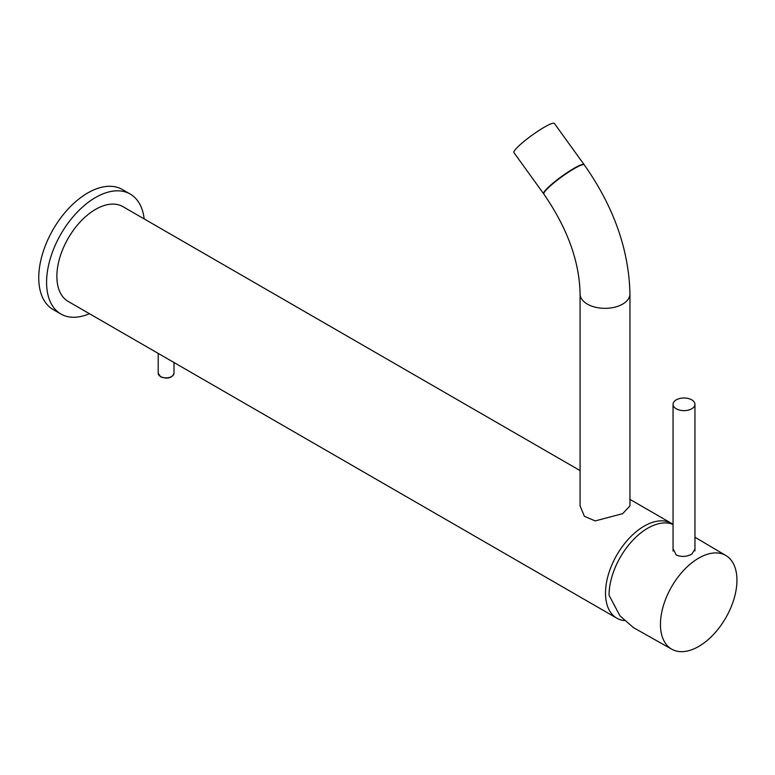 <?xml version="1.0" encoding="UTF-8"?>
<svg xmlns="http://www.w3.org/2000/svg" width="775" height="775" viewBox="0 0 775 775"><rect width="100%" height="100%" fill="white"/><g stroke="black" fill="none" stroke-linecap="round" stroke-linejoin="round"><path stroke-width="1.16" d="M673.058 524.365A54.725 31.601 120 0 0 671.567 523.406A54.725 31.601 120 0 0 629.397 538.063A54.725 31.601 120 0 0 605.507 593.137A54.725 31.601 120 0 0 616.842 618.188A54.725 31.601 120 0 0 624.214 620.601M616.842 618.188L68.21 301.446A54.725 31.601 -60 0 1 56.875 276.394A54.725 31.601 -60 0 1 80.765 221.311A54.725 31.601 -60 0 1 122.934 206.654L580.078 470.58M725.913 555.539A54.095 31.233 120 0 1 733.993 598.949A54.095 31.233 120 0 1 698.701 646.466A54.095 31.233 -60 0 1 671.818 649.237A54.095 31.233 -60 0 1 663.313 605.943A54.095 31.233 -60 0 1 698.701 558.126A54.095 31.233 120 0 1 725.913 555.539L694.952 537.22M673.058 548.739L676.168 554.948C681.39 557.167 686.611 556.886 691.842 554.096L694.952 549.146M671.818 649.237L633.437 627.624L619.903 615.786L609.053 595.229A54.725 31.601 -60 0 1 647.755 528.201A54.725 31.601 120 0 1 673.058 524.462M673.058 404.327A10.947 6.316 180 0 0 679.811 410.159A10.947 6.316 180 0 0 691.746 408.793A10.947 6.316 -0 0 0 694.942 404.327A10.947 6.316 -0 0 0 688.19 398.486A10.947 6.316 -0 0 0 676.265 399.852A10.947 6.316 180 0 0 673.058 404.327L673.058 551.064M622.654 513.67L595.171 520.916L584.389 516.305L580.078 505.872L580.078 293.938A24.936 14.396 0 0 0 595.471 307.239A24.936 14.396 0 0 0 622.654 304.12A24.936 14.396 0 0 0 629.959 293.938L629.959 505.872L622.654 513.67M584.302 164.891A24.936 3.536 -35.8 0 0 574.188 168.64A24.936 3.536 -35.8 0 0 553.001 183.597A24.936 3.536 -35.8 0 0 543.847 194.079L543.643 193.789A24.936 3.536 -35.8 0 1 552.798 183.307A24.936 3.536 -35.8 0 1 573.984 168.359A24.936 3.536 -35.8 0 1 584.088 164.61A24.936 3.536 144.2 0 0 573.984 168.359A24.936 3.536 144.2 0 0 552.798 183.307A24.936 3.536 144.2 0 0 543.643 193.789L513.951 152.636A24.936 3.536 -35.8 0 1 523.106 142.154A24.936 3.536 -35.8 0 1 544.292 127.207A24.936 3.536 144.2 0 1 554.396 123.457L584.302 164.891C613.703 206.615 628.922 249.637 629.959 293.938M130.21 194.05A69.275 40 -60 0 0 76.822 212.612A69.275 40 -60 0 0 46.587 282.332A69.275 40 120 0 0 60.934 314.04L53.097 309.516A69.275 40 120 0 1 38.75 277.808A69.275 40 -60 0 1 68.985 208.088A69.275 40 -60 0 1 122.372 189.526L130.21 194.05A69.275 40 -60 0 1 144.169 218.908M60.934 314.04A69.275 40 120 0 0 89.445 313.701M160.522 376.505A7.895 4.563 180 0 1 158.216 373.279L160.696 376.882C167.632 379.246 172.069 378.045 174.007 373.279A7.895 4.563 180 0 1 169.134 377.493A7.895 4.563 180 0 1 160.522 376.505M629.959 499.381L671.567 523.406M694.942 404.327L694.952 550.88M543.847 194.079C567.377 228.189 579.458 261.475 580.078 293.938M174.007 362.526L174.007 373.279M158.216 353.41L158.216 373.279"/></g></svg>
